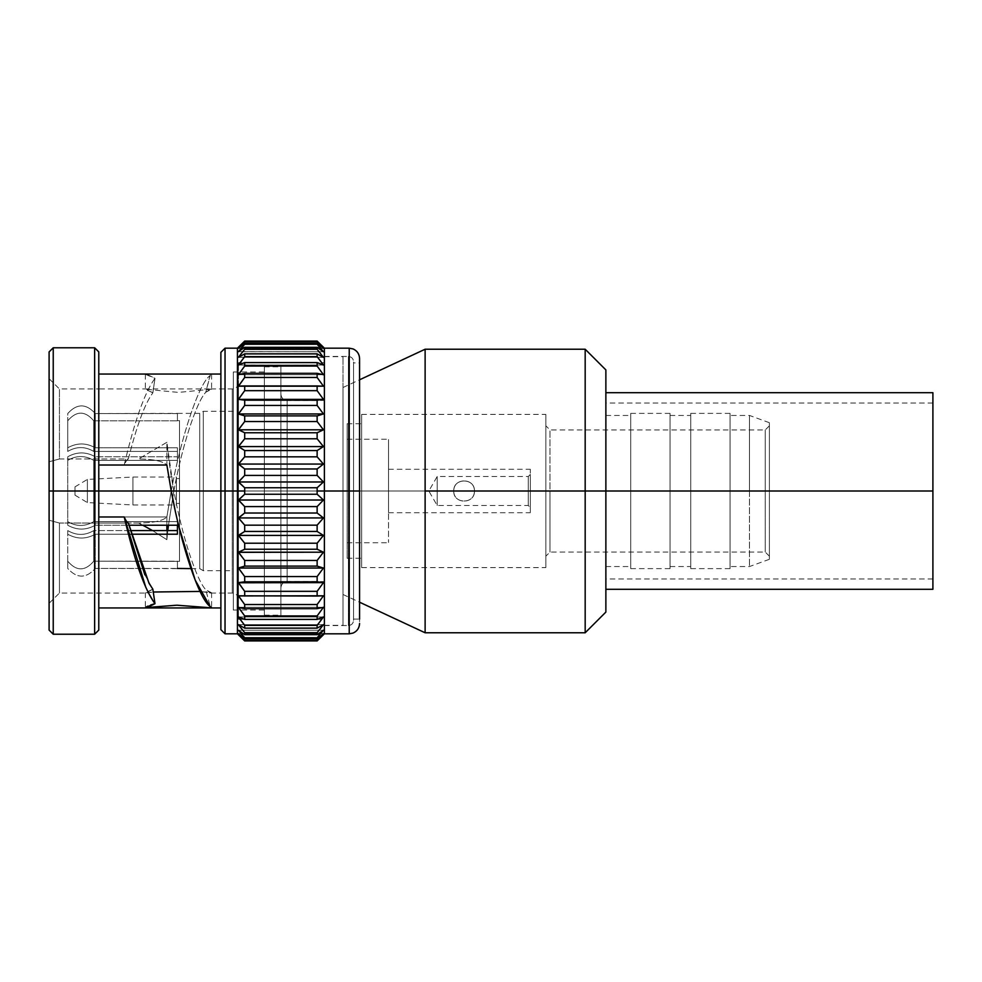 <?xml version="1.0" encoding="UTF-8"?>
<svg xmlns="http://www.w3.org/2000/svg" width="982" height="982" viewBox="0 0 982 982"><rect width="100%" height="100%" fill="white"/><g stroke="black" fill="none" stroke-linecap="round" stroke-linejoin="round"><path stroke-width="0.74" stroke-dasharray="4.91 3.68" d="M530.329 491L528.255 491L528.255 476.515L528.255 491L530.329 491L530.329 474.441L530.329 491L528.255 491L528.255 505.485L528.255 491L530.329 491L530.329 507.559L530.329 491C530.329 469.666 530.329 469.666 530.329 491C530.329 512.334 530.329 512.334 530.329 491C530.329 519.012 530.329 519.012 530.329 491C530.329 462.988 530.329 462.988 530.329 491L474.441 491C475.043 477.645 453.144 477.669 453.745 491C453.574 477.559 474.613 477.547 474.441 491C475.006 477.657 453.181 477.645 453.745 491L437.186 491L437.186 476.515L437.186 491L528.255 491L528.255 476.515L528.255 491L474.441 491C474.65 477.571 453.549 477.547 453.745 491C453.537 504.429 474.637 504.453 474.441 491L528.255 491L528.255 505.485L528.255 491L437.186 491L437.186 505.485L437.186 491L453.745 491C453.168 504.343 475.006 504.355 474.441 491C474.625 504.441 453.574 504.453 453.745 491L388.541 491L388.541 469.273L388.541 491L530.329 491L530.329 469.273L530.329 491L388.541 491L388.541 512.727L388.541 491C388.541 506.994 388.541 506.994 388.541 491C388.541 475.006 388.541 475.006 388.541 491C388.541 462.988 388.541 462.988 388.541 491C388.541 519.012 388.541 519.012 388.541 491L176.392 491L176.392 503.422L176.392 491L388.541 491L388.541 503.422L388.541 491L176.392 491L176.392 478.578L176.392 491L132.926 491L132.926 477.031L132.926 491L176.392 491L176.392 477.031L176.392 491L132.926 491L132.926 504.969L132.926 491L176.392 491L176.392 504.969L176.392 491C176.392 506.994 176.392 506.994 176.392 491C176.392 475.006 176.392 475.006 176.392 491C176.392 473.005 176.392 473.005 176.392 491C176.392 508.995 176.392 508.995 176.392 491L388.541 491L388.541 478.578L388.541 491L453.745 491C453.144 504.355 475.043 504.331 474.441 491L530.329 491L530.329 512.727L530.329 491L361.634 491L361.634 567.584L361.634 414.748L361.634 567.252L361.634 491L347.149 491L347.149 558.267L347.149 423.733L347.149 558.267L347.149 439.261L347.149 491L388.541 491L388.541 439.261L388.541 491C388.541 506.982 388.541 506.982 388.541 491C388.541 475.018 388.541 475.018 388.541 491L388.541 439.543L388.541 542.457L388.541 491L179.497 491L179.497 503.422L179.497 491C179.497 475.018 179.497 475.018 179.497 491C179.497 506.982 179.497 506.982 179.497 491L179.497 561.373L179.497 420.627L179.497 491L93.756 491L93.756 521.614C85.078 526.72 76.4 526.72 67.733 521.614L67.733 460.386C76.4 455.28 85.078 455.28 93.756 460.386L93.756 491L93.756 460.386C85.078 455.28 76.4 455.28 67.733 460.386L67.733 521.614C76.4 526.72 85.078 526.72 93.756 521.614C85.078 526.72 76.4 526.72 67.733 521.614L67.733 525.235C76.903 530.354 86.085 530.354 95.266 525.235C86.085 530.354 76.903 530.354 67.733 525.235L67.733 456.765C76.903 451.646 86.085 451.646 95.266 456.765L95.266 525.235L95.266 456.765C86.085 451.646 76.903 451.646 67.733 456.765L67.733 525.235C76.903 530.354 86.085 530.354 95.266 525.235L128.912 525.235L95.266 525.235L95.266 491L199.714 491L199.714 413.385L199.714 568.615L199.714 491L203.299 491L203.299 411.311L203.299 491L203.299 411.311L203.299 491L233.311 491L233.311 411.311L233.311 491L232.28 491L233.311 491L233.311 570.689L233.311 411.654L233.311 609.601L233.311 372.399L233.311 491L264.354 491L264.354 371.982L264.354 491L233.311 491L233.311 371.982L233.311 491L264.354 491L264.354 610.018L264.354 372.399L264.354 614.769L264.354 367.231L264.354 491L280.913 491L280.913 366.814L280.913 491L264.354 491L264.354 366.814L264.354 491L280.913 491L280.913 615.186L280.913 367.243L280.913 614.757L280.913 491L287.125 491L287.125 581.553L287.125 491L280.913 491L280.913 587.764L280.913 491L287.125 491L287.125 400.447L287.125 491L317.137 491L287.125 491L287.125 400.447L287.125 491L324.379 491L324.379 400.447L324.379 624.871L324.379 357.129L324.379 491L343.013 491L343.013 356.675L343.013 491L324.379 491L324.379 356.675L324.379 491L343.013 491L343.013 625.325L343.013 357.129L343.013 624.871L343.013 387.509L343.013 491L425.12 491L425.12 632.776L425.12 491L343.013 491L343.013 594.491L343.013 491L324.379 491L324.379 625.325L324.379 491L287.125 491L287.125 581.553L287.125 491L280.913 491L280.913 394.236L280.913 491L264.354 491L264.354 615.186L264.354 491L233.311 491L233.311 610.018L233.311 491L203.299 491L203.299 570.689L203.299 491L199.714 491L199.714 568.615L199.714 413.385L199.714 491L95.266 491L95.266 525.235L177.423 525.235L177.423 534.208L177.423 521.614L93.756 521.614L93.756 491L179.497 491L179.497 420.627L179.497 561.373L179.497 491L388.541 491L388.541 478.578L388.541 503.422L388.541 491L347.149 491L347.149 542.739L347.149 491L361.634 491L361.634 423.733L361.634 558.267L361.634 491L545.845 491L545.845 414.416L545.845 567.584L545.845 491L549.994 491L549.994 552.056L549.994 429.944L549.994 552.056L549.994 491L425.12 491L425.12 349.224L425.12 491L585.174 491L585.174 349.224L585.174 491L549.994 491L769.385 491L769.385 559.298L769.385 422.702L769.385 556.193L769.385 491L749.487 491L749.487 566.553L749.487 491L769.385 491L769.385 559.298L769.385 422.702L769.385 491L749.487 491L769.385 491L765.248 491L765.248 429.944L765.248 491L605.869 491L605.869 566.553L605.869 491L630.714 491L630.714 568.615L630.714 491L670.031 491L670.031 566.553L670.031 491L690.739 491L690.739 568.615L690.739 491L749.487 491L749.487 415.447L749.487 491L749.487 415.447L749.487 491L730.056 491L730.056 415.447L730.056 566.553L730.056 491L749.487 491L730.056 491L730.056 568.283L730.056 413.717L730.056 566.221L730.056 491L690.739 491L730.056 491L730.056 568.615L730.056 413.385L730.056 491L690.739 491L690.739 413.385L690.739 568.283L690.739 415.779L690.739 491L670.031 491L690.739 491L690.739 566.553L690.739 415.447L690.739 491L670.031 491L670.031 415.447L670.031 568.283L670.031 413.717L670.031 566.221L670.031 491L630.714 491L670.031 491L670.031 568.615L670.031 413.385L670.031 491L630.714 491L630.714 413.385L630.714 568.283L630.714 415.779L630.714 491L605.869 491L630.714 491L630.714 566.553L630.714 415.447L630.714 491L605.869 491L605.869 415.447L605.869 589.31L605.869 415.779L605.869 566.221L605.869 491L585.174 491L585.174 632.776L585.174 491L605.869 491L605.869 369.919M749.487 491L749.487 566.553L749.487 491M605.869 612.081L605.869 392.69L605.869 491L769.385 491L769.385 425.807L769.385 491L765.248 491L765.248 552.056L765.248 491L765.248 552.056L765.248 491L769.385 491M348.389 491L232.28 491L238.491 491L238.491 599.253L238.491 491L232.28 491L238.491 491L238.491 382.747L238.491 618.967L238.491 363.033L238.491 619.323L238.491 491L324.379 491L324.379 619.323L324.379 362.677L324.379 625.153L324.379 356.847L324.379 625.534L324.379 491L348.389 491L348.389 625.534L348.389 356.466L348.389 491L324.379 491L353.569 491L353.569 361.634L353.569 491L348.389 491L348.389 356.466L348.389 491M203.299 491L203.299 570.689L203.299 491M177.423 568.443L177.423 561.188L177.423 568.443L177.423 561.188L93.756 561.188C85.078 571.401 76.4 571.401 67.733 561.188L67.733 568.443L67.733 561.188C76.4 571.401 85.078 571.401 93.756 561.188L177.423 561.188L177.423 568.443L95.266 568.443C86.085 578.668 76.903 578.668 67.733 568.443L67.733 534.208C76.903 539.314 86.085 539.314 95.266 534.208L177.423 534.208L177.423 521.614L177.423 530.575L93.756 530.575L93.756 561.176L177.423 561.373L93.756 561.176L93.756 530.575L93.756 561.188C85.078 571.401 76.4 571.401 67.733 561.188L67.733 530.575C76.4 535.681 85.078 535.681 93.756 530.575C85.078 535.681 76.4 535.681 67.733 530.575L67.733 568.443C76.903 578.668 86.085 578.668 95.266 568.443L95.266 534.208C86.085 539.314 76.903 539.314 67.733 534.208L67.733 568.443C76.903 578.668 86.085 578.668 95.266 568.443L142.218 568.443L95.266 568.443C86.085 578.668 76.903 578.668 67.733 568.443L67.733 561.188C76.4 571.401 85.078 571.401 93.756 561.188L93.756 530.575C85.078 535.681 76.4 535.681 67.733 530.575C76.4 535.681 85.078 535.681 93.756 530.575L177.423 530.575L177.423 534.208L177.423 530.575L177.423 534.208L95.266 534.208L131.244 534.208L95.266 534.208L95.266 568.443L95.266 534.208C86.085 539.314 76.903 539.314 67.733 534.208C76.903 539.314 86.085 539.314 95.266 534.208L95.266 568.443L177.423 568.615M95.266 491L98.777 491L93.756 491L93.756 521.614L177.423 521.614L177.423 530.575L177.423 521.614L93.756 521.614L93.756 491L98.777 491L95.266 491L95.266 456.765L177.423 456.765L177.423 460.386L93.756 460.386L177.423 460.386L177.423 451.425L177.423 460.386L177.423 451.425L93.756 451.425L93.756 420.812C85.078 410.599 76.4 410.599 67.733 420.812L67.733 447.792C76.903 442.686 86.085 442.686 95.266 447.792L95.266 413.557C86.085 403.332 76.903 403.332 67.733 413.557C76.903 403.332 86.085 403.332 95.266 413.557L95.266 447.792C86.085 442.686 76.903 442.686 67.733 447.792L67.733 451.425C76.4 446.319 85.078 446.319 93.756 451.425C85.078 446.319 76.4 446.319 67.733 451.425L67.733 420.812C76.4 410.599 85.078 410.599 93.756 420.812L93.756 451.425L177.423 451.425L177.423 447.792L177.423 456.765L95.266 456.765L95.266 491M220.889 352.329L220.889 491L171.236 491L173.851 491L171.236 491L173.851 491L171.236 491L166.866 516.986L98.777 516.986L98.777 602.469M95.266 525.235L177.423 525.235L177.423 521.614L93.756 521.614C85.078 526.72 76.4 526.72 67.733 521.614L67.733 525.235C76.903 530.354 86.085 530.354 95.266 525.235M93.756 491L93.756 460.386L93.756 491M93.756 420.824L93.756 451.425L93.756 420.824L177.423 420.824L93.756 420.824M177.423 447.792L177.423 456.765L177.423 447.792L95.266 447.792L177.423 447.792L95.266 447.792L95.266 413.557L95.266 447.792C86.085 442.686 76.903 442.686 67.733 447.792L67.733 451.425C76.4 446.319 85.078 446.319 93.756 451.425L177.423 451.425L177.423 447.792L177.423 451.425L93.756 451.425C85.078 446.319 76.4 446.319 67.733 451.425L67.733 447.792C76.903 442.686 86.085 442.686 95.266 447.792L177.423 447.792L177.423 460.386L177.423 447.792M177.423 413.557L95.266 413.557L177.423 413.385L177.423 420.812L93.756 420.812C85.078 410.599 76.4 410.599 67.733 420.812L67.733 413.557C76.903 403.332 86.085 403.332 95.266 413.557L177.423 413.557L177.423 420.812L177.423 413.557L95.266 413.557C86.085 403.332 76.903 403.332 67.733 413.557L67.733 420.812C76.4 410.599 85.078 410.599 93.756 420.812L177.423 420.812L177.423 413.557M95.266 456.765C86.085 451.646 76.903 451.646 67.733 456.765L67.733 460.386C76.4 455.28 85.078 455.28 93.756 460.386L177.423 460.386L177.423 456.765L95.266 456.765L177.423 456.765L177.423 460.386L93.756 460.386C85.078 455.28 76.4 455.28 67.733 460.386L67.733 456.765C76.903 451.646 86.085 451.646 95.266 456.765M353.569 619.114L359.572 619.114L359.572 358.909L359.572 623.091L359.572 491L324.379 491L324.379 348.18L324.379 491L244.69 491L324.379 491L324.379 356.466L324.379 491L349.224 491L349.224 633.82L349.224 491L359.572 491L353.569 491L353.569 620.366L353.569 362.002L353.569 619.998L353.569 363.242L353.569 619.114L353.569 491L359.572 491L359.572 619.114L359.572 362.886L353.569 362.886L353.569 491L359.572 491L353.569 491L353.569 362.886M179.497 491L179.497 478.578L179.497 491M347.149 491L347.149 423.733L347.149 491M361.634 491L361.634 414.416L361.634 491M545.845 491L545.845 414.748L545.845 491M765.248 491L765.248 429.944L765.248 491M232.28 491L232.28 593.042L232.28 388.958L232.28 491L232.28 388.958L232.28 491L173.851 491L166.866 442.305L166.866 465.014C162.926 461.172 153.487 459.146 138.572 458.962C153.499 459.159 162.926 461.172 166.866 465.014L166.866 442.305L138.572 458.962L166.866 442.305C168.278 457.354 170.598 473.594 173.851 491L232.28 491L232.28 593.042L232.28 491M238.491 491L238.491 362.677L238.491 491M359.572 491L359.572 358.528M349.224 348.18L349.224 491L349.224 348.18M324.379 491L324.379 633.82L324.379 491L317.137 491L317.137 494.241L323.446 500.022L317.137 506.589L317.137 513.021L323.446 517.931L317.137 525.174L317.137 531.446L323.446 535.423L317.137 543.218L317.137 549.245L323.446 552.203L317.137 560.44L317.137 566.111L323.446 568.026L317.137 576.557L317.137 581.81L323.446 582.633L317.137 591.336L317.137 596.062L323.446 595.792L317.137 604.531L317.137 608.656L323.446 607.293L317.137 615.935L317.137 619.409L323.446 616.966L321.703 619.323L324.379 619.323M239.399 634.753L238.491 634.851L244.69 640.927L239.399 634.753L238.491 634.753L244.69 640.927L317.137 640.927L323.446 634.753L322.427 634.753L317.137 640.927L244.69 640.522L317.137 640.927L323.446 634.753L239.399 634.753L322.427 634.753M238.491 633.709L244.69 638.975L317.137 638.975L323.446 633.611L320.648 633.611L317.137 637.76L317.137 638.975L317.137 637.76L244.69 637.76L244.69 638.975L317.137 638.975L323.446 633.611L317.137 640.522L244.69 640.522L238.491 633.611L323.446 633.611L238.491 633.611L244.69 638.975L244.69 637.76L241.191 633.611L238.491 633.611L323.446 633.611M238.491 630.309L244.69 634.679L317.137 634.679L323.446 630.235L319.089 630.235L317.137 632.678L317.137 634.679L317.137 632.678L244.69 632.678L244.69 634.679L317.137 634.679L323.446 630.235L317.137 637.76L244.69 637.76L238.491 630.235L323.446 630.235L238.491 630.235L244.69 634.679L244.69 632.678L242.738 630.235L238.491 630.235L323.446 630.235M318.843 623.128L317.137 625.362L244.69 625.362L244.69 628.124L317.137 628.124L323.446 624.65L238.491 624.65L323.446 624.65L317.137 632.678L244.69 632.678L238.491 624.65L244.69 628.124L317.137 628.124L317.137 625.362L317.137 628.124L323.446 624.65L238.491 624.65L323.446 624.65M323.446 500.022L317.137 506.589L244.69 506.589L238.491 500.133L323.446 500.022L238.491 500.022L244.69 494.241L317.137 494.241L323.446 500.022M238.491 619.323L240.136 619.323L238.491 617.003L244.69 619.409L317.137 619.409L317.137 615.935L244.69 615.935L244.69 619.409L317.137 619.409L323.446 616.966L317.137 616.966L323.446 616.966L317.137 625.362L244.69 625.362L243.008 623.153M238.491 624.712L244.69 628.124L244.69 625.362L238.491 617.101L244.69 616.966L238.491 616.966L244.69 619.409L244.69 615.935L238.491 607.293L244.69 607.293L238.491 607.293L244.69 608.668L317.137 608.668L317.137 604.531L244.69 604.531L244.69 608.668L317.137 608.668L323.446 607.293L317.137 607.293L323.446 607.293L317.137 615.935L244.69 615.935L238.491 607.441L244.69 608.656L244.69 604.531L238.491 595.792L317.137 596.062L317.137 591.336L244.69 591.336L244.69 596.062L244.69 591.336L238.491 582.768L244.69 581.81L317.137 581.81L317.137 576.557L244.69 576.557L244.69 581.81L244.69 576.557L238.491 568.161L244.69 566.111L317.137 566.111L317.137 560.44L244.69 560.44L244.69 566.111L244.69 560.44L238.491 552.338L244.69 549.245L317.137 549.245L317.137 543.218L244.69 543.218L244.69 549.245L244.69 543.218L238.491 535.546L244.69 531.446L317.137 531.446L317.137 525.174L244.69 525.174L244.69 531.446L244.69 525.174L238.491 518.054L244.69 513.021L317.137 513.021L317.137 506.589L244.69 506.589L244.69 513.021L244.69 506.589L238.491 500.133L244.69 494.241L317.137 494.241L317.137 487.759L244.69 487.759L244.69 494.241L244.69 487.759L238.491 482.076L244.69 475.411L317.137 475.411L317.137 468.979L244.69 468.979L244.69 475.411L244.69 468.979L238.491 464.142L244.69 456.826L317.137 456.826L317.137 450.554L244.69 450.554L244.69 456.826L244.69 450.554L238.491 446.65L244.69 438.782L317.137 438.782L317.137 432.755L244.69 432.755L244.69 438.782L244.69 432.755L238.491 429.846L244.69 421.56L317.137 421.56L317.137 415.889L244.69 415.889L244.69 421.56L244.69 415.889L238.491 414.011L244.69 405.443L317.137 405.443L317.137 400.19L244.69 400.19L244.69 405.443L244.69 400.19L238.491 399.392L244.69 390.664L317.137 390.664L317.137 385.938L244.69 385.938L244.69 390.664L244.69 385.938L238.491 386.208L244.69 377.469L317.137 377.469L317.137 373.344L244.69 373.344L244.69 377.469L244.69 373.344L238.491 374.682L244.69 366.065L317.137 366.065L317.137 362.591L244.69 362.591L244.69 366.065L244.69 362.591L238.491 364.997L323.446 365.034L317.137 362.591L317.137 366.065L323.446 374.707L317.137 373.344L317.137 377.469L323.446 386.208L317.137 385.938L317.137 390.664L323.446 399.367L317.137 400.19L317.137 405.443L323.446 413.974L317.137 415.889L317.137 421.56L323.446 429.797L317.137 432.755L317.137 438.782L323.446 446.577L317.137 450.554L317.137 456.826L323.446 464.069L317.137 468.979L317.137 475.411L323.446 481.978L317.137 487.759L317.137 491M243.008 358.847L244.69 356.638L244.69 353.876L238.491 357.35L323.446 357.35L317.137 353.876L317.137 356.638L317.137 353.876L244.69 353.876L244.69 356.638L317.137 356.638L318.843 358.872M317.137 349.322L317.137 347.321L244.69 347.321L244.69 349.322L317.137 349.322L319.089 351.765L323.446 351.765L317.137 347.321L317.137 349.322L323.446 357.35L238.491 357.35L244.69 349.322L244.69 347.321L238.491 351.642L244.69 344.24L317.137 344.24L317.137 343.025L244.69 343.025L244.69 344.24L244.69 343.025L238.491 348.389L323.446 348.389L317.137 343.025L317.137 344.24L320.648 348.389L241.191 348.389L244.69 344.24L317.137 344.24L323.446 351.765L242.738 351.765L244.69 349.322L317.137 349.322M322.427 347.247L323.446 347.247L317.137 341.073L244.69 341.073L317.137 341.478L244.69 341.073L238.491 347.247L239.399 347.247L244.69 341.478L317.137 341.478L322.427 347.247L323.446 347.247L317.137 341.073L323.446 348.389L317.137 343.025L244.69 343.025L238.491 348.389L323.446 348.389L238.491 348.389L244.69 341.073L238.491 347.247L322.427 347.247L239.399 347.247M321.703 362.677L323.446 365.034L238.491 365.034L323.446 365.034L317.137 362.591L244.69 362.591L238.491 364.899L240.136 362.677L324.379 362.677M237.448 491L244.69 491L237.448 491L237.448 633.82L237.448 491L225.038 491L225.038 633.82L225.038 491L237.448 491L237.448 348.18L237.448 491M241.191 348.389L238.491 348.266M323.446 348.389L320.648 348.389M242.738 351.765L319.089 351.765M238.491 351.691L323.446 351.765L317.137 347.321L244.69 347.321L238.491 351.691M238.491 357.288L323.446 357.35L317.137 353.876L244.69 353.876L238.491 357.288M238.491 374.682L323.446 374.707L238.491 374.707L323.446 374.707L317.137 373.332L244.69 373.332L238.491 374.682L244.69 366.065L317.137 366.065L323.446 374.707L238.491 374.682M238.491 386.061L323.446 386.208L238.491 386.208L323.446 386.208L238.491 386.208L244.69 377.469L317.137 377.469L323.446 386.208L238.491 386.061M238.491 399.232L323.446 399.367L317.137 400.19L244.69 400.19L238.491 399.392L244.69 390.664L317.137 390.664L323.446 399.367L238.491 399.232M238.491 413.839L323.446 413.974L317.137 415.889L244.69 415.889L238.491 414.011L244.69 405.443L317.137 405.443L323.446 413.974L238.491 413.839M238.491 446.454L323.446 446.577L317.137 450.554L244.69 450.554L238.491 446.65L244.69 438.782L317.137 438.782L323.446 446.577L238.491 446.454M238.491 463.946L323.446 464.069L317.137 468.979L244.69 468.979L238.491 464.142L244.69 456.826L317.137 456.826L323.446 464.069L238.491 463.946M238.491 481.867L323.446 481.978L317.137 487.759L244.69 487.759L238.491 482.076L244.69 475.411L317.137 475.411L323.446 481.978L238.491 481.867M225.038 348.18L225.038 491L225.038 348.18M220.889 538.664L220.889 352.71L220.889 491L225.038 491L220.889 491L220.889 629.671M145.839 587.457L154.984 603.672M152.848 589.151L146.122 593.042L153.266 592.011L145.348 592.797L152.848 589.151L144.845 574.801M49.1 402.927L49.1 461.761L49.1 403.123L49.1 461.761L59.448 458.962L59.448 388.958L59.448 458.962L128.36 458.962C136.78 425.476 144.943 403.442 152.848 392.849L146.122 388.958L210.799 388.958L205.754 392.248C196.13 402.645 182.063 446.307 173.851 491C182.026 535.571 196.13 579.392 205.754 589.752L210.246 606.545L205.754 589.752L211.584 592.797L200.07 591.422L210.799 593.042L205.754 589.752C196.13 579.355 182.063 535.693 173.851 491L168.45 525.235L173.851 491C182.026 446.429 196.13 402.608 205.754 392.248L210.246 375.455C199.285 382.514 181.351 435.726 171.236 491L166.866 516.986L98.777 516.986L98.777 465.014L124.223 465.014C125.831 461.331 127.206 459.306 128.36 458.962L59.448 458.962L59.448 388.958L59.448 458.962L49.1 461.761L59.448 458.962L49.1 461.761L49.1 520.239L59.448 523.038L49.1 520.239L59.448 523.038L98.777 523.038L59.448 523.038L59.448 593.042L59.448 523.038L59.448 593.042L59.448 523.038L49.1 520.239L49.1 578.877L49.1 461.761L49.1 630.088M128.36 523.038L98.777 523.038L128.36 523.038M178.957 526.868L174.894 509.13M150.688 604.998L147.742 606.139M138.572 523.038L59.448 523.038L138.572 523.038C153.499 522.841 162.926 520.828 166.866 516.986C162.926 520.828 153.487 522.854 138.572 523.038L142.844 525.235L138.572 523.038M166.866 539.695L152.529 530.575L166.866 539.695L166.866 530.575L166.866 539.695L167.812 530.575L166.866 539.695M49.1 579.073L49.1 603.292L49.1 579.073M166.866 525.235L166.866 516.986L166.866 525.235M211.584 374.338L211.584 389.203L205.754 392.248L210.074 375.443L210.246 376.081L211.584 374.338L210.602 374.056L210.246 375.455C199.26 382.563 181.375 435.652 171.236 491L220.889 491L220.889 374.056L220.889 443.336M98.777 379.531L98.777 465.014L124.223 465.014C134.546 420.983 144.796 392.088 154.984 378.328L146.367 374.056M98.777 374.056L98.777 607.944M98.777 516.986L98.777 388.958L146.122 388.958M94.64 491L94.64 634.225L94.64 491L98.777 491L94.64 491L94.64 347.775L94.64 491L53.237 491L94.64 491M98.777 630.088L98.777 351.912M53.237 347.775L53.237 634.225L53.237 491L49.1 491L53.237 491L53.237 347.775M49.1 351.912L49.1 520.239M49.1 402.595L49.1 378.708L49.1 402.595M49.1 579.405L49.1 603.292L49.1 579.405M128.36 458.962C127.206 459.318 125.831 461.331 124.223 465.014C134.546 420.983 144.808 392.088 154.984 378.328L152.848 392.849C144.931 403.455 136.768 425.501 128.36 458.962M211.584 389.203L178.405 392.407L145.348 389.203L152.848 392.849L154.984 378.328L145.348 374.338L146.343 374.056M238.491 517.858L323.446 517.931L317.137 525.174L244.69 525.174L238.491 518.054L244.69 513.021L317.137 513.021L323.446 517.931L238.491 517.858M238.491 535.35L323.446 535.423L317.137 543.218L244.69 543.218L238.491 535.546L244.69 531.446L317.137 531.446L323.446 535.423L238.491 535.35M238.491 567.989L323.446 568.026L317.137 576.557L244.69 576.557L238.491 568.161L244.69 566.111L317.137 566.111L323.446 568.026L238.491 567.989M238.491 582.608L323.446 582.633L317.137 591.336L244.69 591.336L238.491 582.768L244.69 581.81L317.137 581.81L323.446 582.633L238.491 582.608M238.491 595.792L323.446 595.792L238.491 595.792L323.446 595.792L317.137 604.531L244.69 604.531L238.491 595.792L323.446 595.792L238.491 595.792M244.69 607.293L317.137 607.293L244.69 607.293M244.69 616.966L317.137 616.966L244.69 616.966M319.089 630.235L242.738 630.235M320.648 633.611L241.191 633.611M238.491 616.966L323.446 616.966L238.491 616.966M238.491 607.293L323.446 607.293L238.491 607.318M323.446 552.203L317.137 560.44L244.69 560.44L238.491 552.338L323.446 552.203L238.491 552.203L244.69 549.245L317.137 549.245L323.446 552.203M317.137 432.755L244.69 432.755L238.491 429.797L323.446 429.797L317.137 432.755M244.69 421.56L317.137 421.56L323.446 429.797L238.491 429.797L244.69 421.56M244.69 356.638L317.137 356.638L323.446 365.034L238.491 365.034L244.69 356.638M323.446 357.35L238.491 357.215M323.446 351.765L238.491 351.642M132.926 491L132.926 477.031L132.926 491L87.386 491L132.926 491L87.386 491L87.386 479.412L87.386 502.588L87.386 491L132.926 491L132.926 504.969L132.926 491M74.976 491L74.976 495.137L74.976 491L87.386 491L74.976 491L87.386 491L87.386 502.588L87.386 479.412L87.386 491L74.976 491L74.976 486.863L74.976 491C74.976 485.685 74.976 485.685 74.976 491C74.976 496.315 74.976 496.315 74.976 491M437.186 491L437.186 476.515L437.186 491L428.815 491L437.186 491L428.815 491L437.186 491L437.186 505.485L437.186 491M932.9 589.31L932.9 392.96L932.9 578.963L932.9 403.037L932.9 491L605.869 491L605.869 589.04L605.869 392.96L605.869 578.963L605.869 491L932.9 491L932.9 578.963L932.9 491L605.869 491M932.9 491L932.9 392.69M769.385 559.298L749.487 566.553L730.056 566.553M769.385 422.702L749.487 415.447L730.056 415.447M690.739 568.615L730.056 568.615M690.739 413.385L730.056 413.385M670.031 566.553L690.739 566.553M670.031 415.447L690.739 415.447M630.714 568.615L670.031 568.615M630.714 413.385L670.031 413.385M605.869 566.553L630.714 566.553M605.869 415.447L630.714 415.447M343.013 594.491L359.572 602.212M343.013 387.509L359.572 379.788M324.379 625.325L343.013 625.325M324.379 356.675L343.013 356.675M280.913 587.764C281.318 583.959 283.393 581.884 287.125 581.553L324.379 581.553M280.913 394.236C281.318 398.041 283.393 400.116 287.125 400.447L324.379 400.447M264.354 615.186L280.913 615.186M264.354 366.814L280.913 366.814M233.311 610.018L264.354 610.018M233.311 371.982L264.354 371.982M190.974 568.615L199.714 568.615L203.299 570.689L233.311 570.689M177.423 413.385L199.714 413.385L203.299 411.311L233.311 411.311M177.423 561.373L179.497 561.373M177.423 420.627L179.497 420.627M179.497 503.422L176.392 503.422M179.497 478.578L176.392 478.578M347.149 542.739L388.541 542.739M347.149 439.261L388.541 439.261M347.149 558.267L361.634 558.267M347.149 423.733L361.634 423.733M361.634 567.584L545.845 567.584M361.634 414.416L545.845 414.416M769.385 556.193L765.248 552.056L549.994 552.056L545.845 556.193M769.385 425.807L765.248 429.944L549.994 429.944L545.845 425.807M210.799 593.042L232.28 593.042C236.011 593.374 238.086 595.448 238.491 599.253M210.799 388.958L232.28 388.958C236.011 388.627 238.086 386.552 238.491 382.747M240.136 619.323L321.703 619.323M238.491 362.677L240.136 362.677M324.379 625.534L348.389 625.534C351.507 625.264 353.225 623.533 353.569 620.366M324.379 356.466L348.389 356.466C351.507 356.736 353.225 358.467 353.569 361.634M49.1 378.708L59.448 388.958L98.777 388.958M145.348 592.797L145.348 607.649M211.584 592.797L211.584 607.662M49.1 603.292L59.448 593.042L146.122 593.042M145.348 374.338L145.348 389.203M74.976 495.137L87.386 502.588L132.926 504.969L176.392 504.969M74.976 486.863L87.386 479.412L132.926 477.031L176.392 477.031M388.541 512.727L530.329 512.727M530.329 474.441L528.255 476.515L437.186 476.515L428.815 491L437.186 505.485L528.255 505.485L530.329 507.559M388.541 469.273L530.329 469.273M932.9 403.037L605.869 403.037M932.9 578.963L605.869 578.963"/><path stroke-width="1.47" d="M359.572 379.788L425.12 349.224L585.174 349.224L605.869 369.919L605.869 612.081L585.174 632.776L585.174 491L605.869 491L585.174 491L585.174 349.224L585.174 491L425.12 491L425.12 349.224L425.12 491L585.174 491L585.174 632.776L425.12 632.776L425.12 491L425.12 632.776L359.572 602.212M769.385 491L530.329 491M343.013 491L348.389 491L343.013 491M317.137 491L348.389 491L317.137 491L324.379 491L317.137 491L317.137 494.241L317.137 487.759L317.137 491L324.379 491L324.379 348.18L324.379 491L359.572 491L359.572 619.114M359.572 362.886L359.572 491L349.224 491L349.224 633.82L349.224 491L324.379 491L324.379 633.82L317.137 640.927L323.446 633.611L317.137 638.975L317.137 637.76L323.446 630.235L317.137 634.679L317.137 632.678L323.446 624.65L317.137 628.124L317.137 625.362L323.446 616.966L317.137 619.409L317.137 615.935L323.446 607.293L317.137 608.656L317.137 604.531L323.446 595.792L317.137 596.062L317.137 591.336L323.446 582.633L317.137 581.81L317.137 576.557L323.446 568.026L317.137 566.111L317.137 560.44L323.446 552.203L317.137 549.245L317.137 543.218L323.446 535.423L317.137 531.446L317.137 525.174L323.446 517.931L317.137 513.021L317.137 506.589L323.446 500.022L317.137 494.241L244.69 494.241L244.69 491L237.448 491L237.448 348.18L237.448 491L244.69 491L173.851 491L244.69 491L244.69 487.759L317.137 487.759L323.446 481.978L317.137 475.411L244.69 475.411L244.69 468.979L317.137 468.979L317.137 475.411L317.137 468.979L323.446 464.069L317.137 456.826L244.69 456.826L244.69 450.554L317.137 450.554L317.137 456.826L317.137 450.554L323.446 446.577L317.137 438.782L244.69 438.782L244.69 432.755L317.137 432.755L317.137 438.782L317.137 432.755L323.446 429.797L317.137 421.56L244.69 421.56L244.69 415.889L317.137 415.889L317.137 421.56L317.137 415.889L323.446 413.974L317.137 405.443L244.69 405.443L244.69 400.19L317.137 400.19L317.137 405.443L317.137 400.19L323.446 399.367L317.137 390.664L244.69 390.664L244.69 385.938L317.137 385.938L317.137 390.664L317.137 385.938L323.446 386.208L317.137 377.469L244.69 377.469L244.69 373.344L317.137 373.344L317.137 377.469L317.137 373.344L323.446 374.707L317.137 366.065L244.69 366.065L244.69 362.591L317.137 362.591L317.137 366.065L317.137 362.591L323.446 365.034L317.137 356.638L244.69 356.638L244.69 353.876L317.137 353.876L317.137 356.638L317.137 353.876L323.446 357.35L317.137 349.322L244.69 349.322L244.69 347.321L317.137 347.321L317.137 349.322L317.137 347.321L323.446 351.765L317.137 344.24L244.69 344.24L244.69 343.025L317.137 343.025L317.137 344.24L317.137 343.025L323.446 348.389L317.137 341.478L244.69 341.073L317.137 341.478L244.69 341.478L238.491 348.266L244.69 343.025L244.69 344.24L241.191 348.389M131.244 534.208L177.423 534.208L177.423 525.235L128.912 525.235L177.423 525.235L177.423 534.208L131.244 534.208M177.423 568.443L190.974 568.615M98.777 491L171.236 491L98.777 491L171.236 491L98.777 491L98.777 630.088L98.777 351.912L98.777 630.088L94.64 634.225L94.64 491L98.777 491L94.64 491L94.64 347.775L94.64 491L53.237 491L53.237 347.775L53.237 491L94.64 491L94.64 634.225L53.237 634.225L53.237 491L53.237 634.225L49.1 630.088L49.1 491L53.237 491L49.1 491L49.1 351.912L53.237 347.775L94.64 347.775L98.777 351.912L98.777 491M177.423 530.575L130.275 530.575L177.423 530.575M320.648 348.389L317.137 344.24L244.69 344.24L238.491 351.642L244.69 347.321L244.69 349.322L238.491 357.215L244.69 353.876L244.69 356.638L238.491 364.899L244.69 362.591L244.69 366.065L238.491 374.559L244.69 373.344L244.69 377.469L238.491 386.061L244.69 385.938L244.69 390.664L238.491 399.232L244.69 400.19L244.69 405.443L238.491 413.839L244.69 415.889L244.69 421.56L238.491 429.662L244.69 432.755L244.69 438.782L238.491 446.454L244.69 450.554L244.69 456.826L238.491 463.946L244.69 468.979L244.69 475.411L238.491 481.867L244.69 487.759L244.69 494.241L238.491 499.924L244.69 506.589L244.69 513.021L244.69 506.589L317.137 506.589L317.137 513.021L244.69 513.021L238.491 517.858L244.69 525.174L244.69 531.446L244.69 525.174L317.137 525.174L317.137 531.446L244.69 531.446L238.491 535.35L244.69 543.218L244.69 549.245L244.69 543.218L317.137 543.218L317.137 549.245L244.69 549.245L238.491 552.154L244.69 560.44L244.69 566.111L244.69 560.44L317.137 560.44L317.137 566.111L244.69 566.111L238.491 567.989L244.69 576.557L244.69 581.81L244.69 576.557L317.137 576.557L317.137 581.81L244.69 581.81L238.491 582.608L244.69 591.336L244.69 596.062L244.69 591.336L317.137 591.336L317.137 596.062L238.491 595.792L244.69 604.531L244.69 608.656L244.69 604.531L317.137 604.531L317.137 608.668L244.69 608.668L238.491 607.318L244.69 615.935L244.69 619.409L244.69 615.935L317.137 615.935L317.137 619.409L244.69 619.409L238.491 617.003L244.69 625.362L317.137 625.362L317.137 628.124L244.69 628.124L244.69 625.362L244.69 628.124L238.491 624.712L244.69 632.678L317.137 632.678L317.137 634.679L244.69 634.679L244.69 632.678L244.69 634.679L238.491 630.309L244.69 637.76L317.137 637.76L317.137 638.975L244.69 638.975L244.69 637.76L244.69 638.975L238.491 633.734L244.69 640.522L317.137 640.927L244.69 640.927L238.491 634.851L244.69 640.927L317.137 640.927L323.446 634.753M322.427 347.247L317.137 341.073L324.379 348.18L349.224 348.18L349.224 491L349.224 348.18L353.029 348.917C357.178 350.783 359.351 353.986 359.572 358.528L359.572 491M359.572 623.472C359.351 628.014 357.178 631.217 353.029 633.083L349.224 633.82L324.379 633.82L324.379 491M239.399 634.753L244.69 640.522L317.137 640.522L322.427 634.753M241.191 633.611L244.69 637.76L317.137 637.76L320.648 633.611M242.738 630.235L238.491 624.785L244.69 632.678L317.137 632.678L323.446 624.65L319.089 630.235M321.703 619.323L318.843 623.128M318.843 358.872L321.703 362.677M319.089 351.765L323.446 357.35L317.137 349.322L244.69 349.322L238.491 357.215L242.738 351.765M240.136 362.677L243.008 358.847M238.491 634.851L237.448 633.82L225.038 633.82L220.889 629.671L220.889 491L225.038 491L220.889 491L220.889 352.329L225.038 348.18L225.038 491L237.448 491L237.448 633.82L237.448 491L225.038 491L225.038 633.82L225.038 348.18L237.448 348.18L244.69 341.073L239.399 347.247M238.491 347.149L244.69 341.073L317.137 341.073L323.446 347.247M238.491 348.266L244.69 343.025L317.137 343.025L323.446 348.389M238.491 351.642L244.69 347.321L317.137 347.321L323.446 351.765M238.491 357.215L244.69 353.876L317.137 353.876L323.446 357.35M317.137 356.638L244.69 356.638L238.491 364.997L244.69 362.591L317.137 362.591L323.446 365.034L317.137 356.638M317.137 366.065L244.69 366.065L238.491 374.682L244.69 373.332L317.137 373.332L323.446 374.707L317.137 366.065M317.137 377.469L244.69 377.469L238.491 386.208L323.446 386.208L317.137 377.469M317.137 390.664L244.69 390.664L238.491 399.392L323.446 399.367L317.137 390.664M244.69 400.19L317.137 400.19L323.446 399.367L238.491 399.367L244.69 400.19M317.137 405.443L244.69 405.443L238.491 414.011L244.69 415.889L317.137 415.889L323.446 413.974L317.137 405.443M238.491 413.974L323.446 413.974L238.491 413.974M317.137 421.56L244.69 421.56L238.491 429.797L323.446 429.797L317.137 421.56M244.69 432.755L317.137 432.755L323.446 429.797L238.491 429.797L244.69 432.755M317.137 438.782L244.69 438.782L238.491 446.65L244.69 450.554L317.137 450.554L323.446 446.577L317.137 438.782M238.491 446.577L323.446 446.577L238.491 446.577M317.137 456.826L244.69 456.826L238.491 464.142L244.69 468.979L317.137 468.979L323.446 464.069L317.137 456.826M238.491 464.069L323.446 464.069L238.491 464.069M317.137 475.411L244.69 475.411L238.491 482.076L244.69 487.759L317.137 487.759L323.446 481.978L317.137 475.411M238.491 481.978L323.446 481.978L238.491 481.978M243.008 623.153L240.136 619.323M98.777 602.469L98.777 516.986L124.223 516.986C134.546 561.017 144.796 589.912 154.984 603.672L146.367 607.944L210.553 607.944L210.246 606.545C199.26 599.437 181.375 546.348 171.236 491L220.889 491L220.889 538.664M144.845 574.801L128.36 523.038C127.206 522.682 125.831 520.669 124.223 516.986L145.839 587.457M152.848 589.139L154.984 603.672L152.848 589.151L149.019 583.283L128.36 523.038C127.206 522.694 125.831 520.669 124.223 516.986L98.777 516.986L98.777 379.531L98.777 516.986M49.1 520.239L49.1 578.877M166.866 465.014L98.777 465.014L166.866 465.014L171.236 491L166.866 465.014M232.28 491L173.851 491L232.28 491M211.425 607.392L210.074 606.557L195.16 580.031L178.957 526.868M174.894 509.13L171.236 491L220.889 491L220.889 443.336M154.984 603.672L150.688 604.998M147.742 606.139L145.729 607.207M145.348 607.637L176.87 605.207L211.412 607.846M200.07 591.422L153.266 592.011L200.07 591.422M152.529 530.575L142.844 525.235L152.529 530.575M168.45 525.235L167.812 530.575L168.45 525.235M166.866 530.575L166.866 525.235L166.866 530.575M98.777 374.056L220.889 374.056M98.777 388.958L98.777 379.531M49.1 491L49.1 351.912L49.1 491M146.343 374.056L210.602 374.056M323.446 500.022L317.137 494.241L244.69 494.241L238.491 500.133L244.69 506.589L317.137 506.589L323.446 500.022L238.491 500.022L323.446 500.022M323.446 517.931L317.137 513.021L244.69 513.021L238.491 518.054L244.69 525.174L317.137 525.174L323.446 517.931L238.491 517.931L323.446 517.931M323.446 535.423L317.137 531.446L244.69 531.446L238.491 535.546L244.69 543.218L317.137 543.218L323.446 535.423L238.491 535.423L323.446 535.423M323.446 552.203L317.137 549.245L244.69 549.245L238.491 552.203L323.446 552.203L238.491 552.338L244.69 560.44L317.137 560.44L323.446 552.203M323.446 568.026L317.137 566.111L244.69 566.111L238.491 568.161L244.69 576.557L317.137 576.557L323.446 568.026L238.491 568.026L323.446 568.026M323.446 582.633L317.137 581.81L244.69 581.81L238.491 582.608L323.446 582.633L238.491 582.768L244.69 591.336L317.137 591.336L323.446 582.633M323.446 595.792L238.491 595.939L244.69 604.531L317.137 604.531L323.446 595.792M323.446 607.293L317.137 608.668L244.69 608.668L238.491 607.441L244.69 615.935L317.137 615.935L323.446 607.293M323.446 616.966L317.137 619.409L244.69 619.409L238.491 617.101L244.69 625.362L317.137 625.362L323.446 616.966M323.446 624.65L317.137 628.124L244.69 628.124L238.491 624.712M323.446 630.235L317.137 634.679L244.69 634.679L238.491 630.309M323.446 633.611L317.137 638.975L244.69 638.975L238.491 633.709M605.869 491L932.9 491L932.9 589.31L605.869 589.31L605.869 491L932.9 491L605.869 491L605.869 392.69L932.9 392.69L932.9 491M98.777 607.944L146.343 607.944M210.602 607.944L220.889 607.944"/></g></svg>

